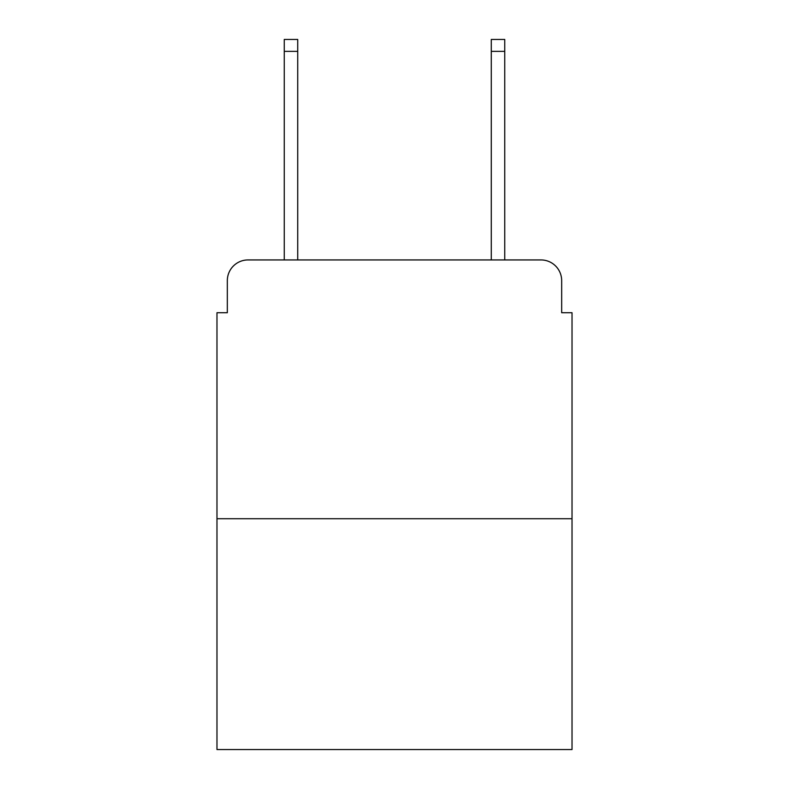 <?xml version="1.0" encoding="UTF-8"?>
<svg xmlns="http://www.w3.org/2000/svg" width="789" height="789" viewBox="0 0 789 789"><rect width="100%" height="100%" fill="white"/><g stroke="black" fill="none" stroke-linecap="round" stroke-linejoin="round"><path stroke-width="1.18" d="M227.331 280.637L227.331 312.72L227.331 280.637A20.701 20.701 0 0 1 248.032 259.936L284.257 259.936L284.257 39.45L297.719 39.45L297.719 259.936L313.756 259.936M572.025 518.718L216.975 518.718L216.975 749.55L572.025 749.55L572.025 312.72L561.669 312.72L561.669 280.637A20.701 20.701 0 0 0 540.968 259.936L248.032 259.936M216.975 518.718L216.975 312.72L227.331 312.72M475.244 259.936L491.281 259.936L491.281 39.45L504.743 39.45L504.743 259.936L540.968 259.936M561.669 312.72L561.669 280.637M284.257 51.354L297.719 51.354M504.743 51.354L491.281 51.354"/></g></svg>
